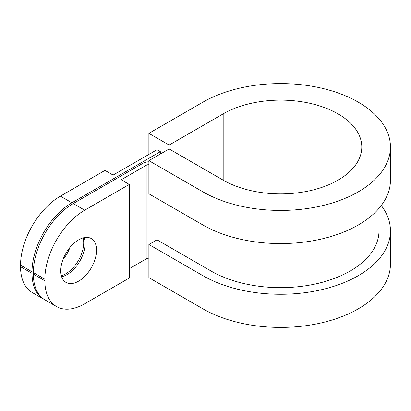 <?xml version="1.0" encoding="UTF-8"?>
<svg xmlns="http://www.w3.org/2000/svg" width="411" height="411" viewBox="0 0 411 411"><rect width="100%" height="100%" fill="white"/><g stroke="black" fill="none" stroke-linecap="round" stroke-linejoin="round"><path stroke-width="0.62" d="M148.885 164.554A4.778 2.759 0 0 0 146.182 165.335L146.182 258.925A4.778 2.759 0 0 1 148.885 258.144M381.295 205.5A109.85 63.422 0 0 1 390.45 230.848A109.85 63.422 0 0 1 322.635 289.442A109.85 63.422 0 0 1 202.921 275.694L148.885 244.499L156.992 239.819L211.028 271.013A98.388 56.805 0 0 0 318.253 283.328A98.388 56.805 0 0 0 378.988 230.848L378.988 208.362M148.885 161.78A9.551 5.513 0 0 0 142.807 163.383L73.235 203.548A56.358 32.541 120 0 0 33.383 272.575L33.383 274.132A56.358 32.541 120 0 0 45.056 299.932L56.538 306.565A56.358 32.541 -60 0 1 44.866 280.764L44.866 279.203A56.358 32.541 -60 0 1 84.717 210.18L129.295 184.441L121.194 179.761L146.182 165.335M129.295 268.676L146.182 258.925M56.538 306.565A56.358 32.541 -60 0 0 84.717 303.77L129.295 278.036L129.295 184.441M113.087 175.081L104.98 170.401L60.402 196.139A56.358 32.541 120 0 0 20.55 265.167L20.55 266.724A56.358 32.541 120 0 0 32.222 292.524L43.705 299.157A56.358 32.541 -60 0 1 32.032 273.356L32.032 271.794A56.358 32.541 -60 0 1 71.884 202.772L160.367 151.685L156.992 149.732L113.087 175.081M62.96 259.562A25.312 14.616 120 0 0 69.998 247.371M78.64 281.155A25.312 14.616 -60 0 1 65.981 282.408A25.312 14.616 -60 0 1 62.102 262.126A25.312 14.616 -60 0 1 78.64 239.819A25.312 14.616 -60 0 1 91.293 238.565A25.312 14.616 -60 0 1 95.177 258.848A25.312 14.616 -60 0 1 78.64 281.155M44.388 299.532A56.358 32.541 -60 0 1 43.705 299.157M148.885 133.354L202.921 102.159A109.85 63.422 0 0 1 322.635 88.411A109.85 63.422 0 0 1 390.45 147.004A109.85 63.422 0 0 1 322.635 205.598A109.85 63.422 0 0 1 202.921 191.85L148.885 160.655L169.147 148.952L223.183 180.152A81.193 46.88 0 0 0 311.672 190.314A81.193 46.88 0 0 0 361.793 147.004A81.193 46.88 0 0 0 311.672 103.695A81.193 46.88 0 0 0 223.183 113.857L169.147 145.052L148.885 133.354L148.885 154.413M148.885 160.655L148.885 193.802L202.921 224.997A109.85 63.422 0 0 0 322.635 238.745A109.85 63.422 0 0 0 390.45 180.152L390.45 147.004M148.885 244.499L148.885 277.646L202.921 308.841A109.85 63.422 0 0 0 322.635 322.589A109.85 63.422 0 0 0 390.45 263.996L390.45 230.848M169.147 148.952L169.147 145.052M160.367 154.022L160.367 151.685M83.13 237.887A25.312 14.616 -60 0 1 65.806 273.747A25.312 14.616 -60 0 1 61.311 275.678M61.619 276.706A25.312 14.616 120 0 0 79.811 261.165A25.312 14.616 120 0 0 84.178 237.635M152.938 196.139L152.938 242.156M211.028 229.235L211.028 271.013M73.235 203.548L84.717 210.18M20.55 266.724L32.032 273.356M60.402 196.139L71.884 202.772M20.55 265.167L32.032 271.794M202.921 191.85L202.921 224.997M202.921 275.694L202.921 308.841M223.183 180.152L223.183 113.857M33.383 274.132L44.866 280.764M33.383 272.575L44.866 279.203"/></g></svg>
